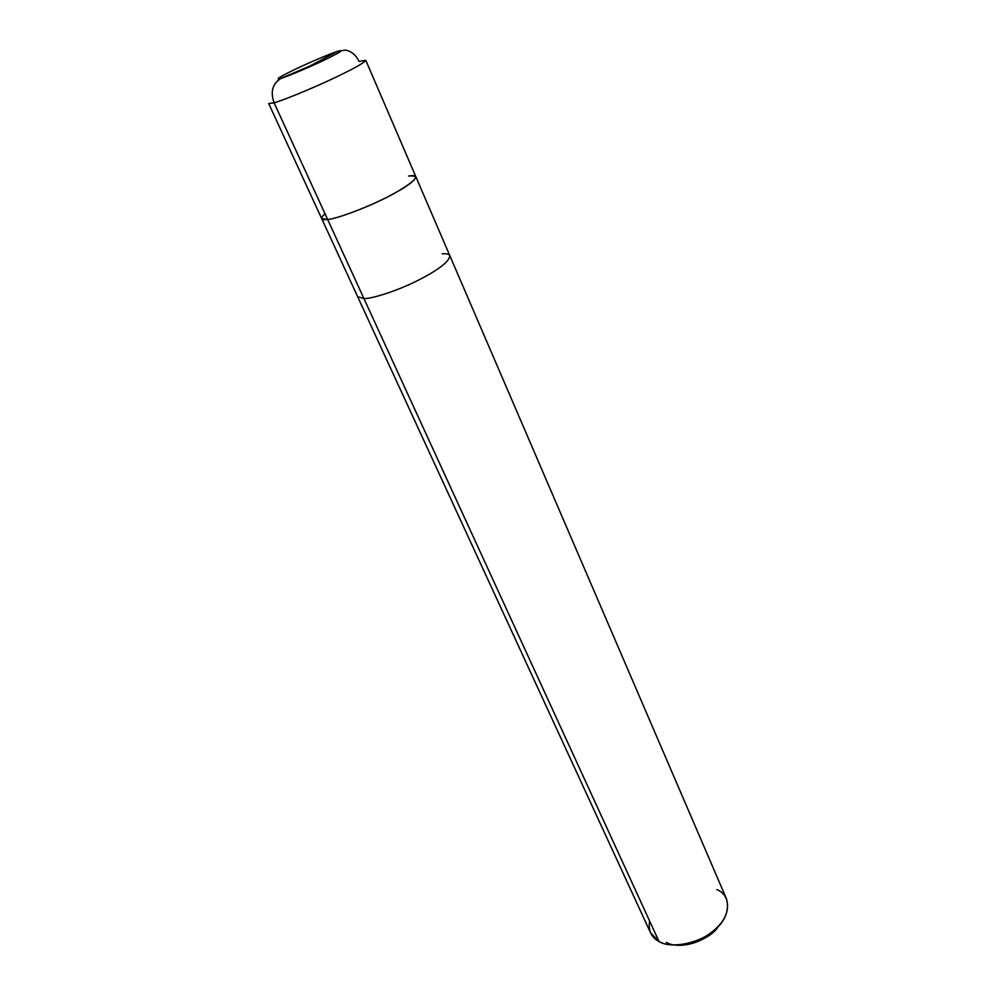 <?xml version="1.0" encoding="UTF-8"?>
<svg xmlns="http://www.w3.org/2000/svg" width="995" height="995" viewBox="0 0 995 995"><rect width="100%" height="100%" fill="white"/><g stroke="black" fill="none" stroke-linecap="round" stroke-linejoin="round"><path stroke-width="1.49" d="M324.992 213.676C319.855 218.452 320.751 220.392 327.653 219.497L274.098 102.796C270.142 91.59 272.543 83.418 281.299 78.282L310.117 65.894L337.33 51.429C345.029 49.153 340.987 51.889 325.216 59.65C311.547 66.292 287.742 76.379 281.299 78.282C287.742 76.379 311.547 66.292 325.216 59.65C340.987 51.889 345.029 49.153 337.33 51.429L310.117 65.894L281.299 78.282C274.458 80.135 278.874 77.249 294.545 69.6C307.778 63.195 330.352 53.593 337.33 51.429C330.352 53.593 307.778 63.195 294.545 69.6C278.874 77.249 274.458 80.135 281.299 78.282C272.543 83.418 270.142 91.59 274.098 102.796C282.281 100.582 308.674 89.936 330.079 79.936C352.006 69.675 363.921 63.133 365.787 60.309C363.921 63.133 352.006 69.675 330.079 79.936C308.674 89.936 282.281 100.582 274.098 102.796L268.7 103.542L274.098 102.796L327.653 219.497C337.852 218.788 373.846 204.783 393.647 193.751C416.246 180.779 421.221 174.884 408.547 176.053C421.221 174.884 416.246 180.779 393.647 193.751C373.846 204.783 337.852 218.788 327.653 219.497L321.708 218.639L327.653 219.497C336.235 218.726 362.267 209.447 382.801 199.311C403.846 188.888 414.865 181.364 415.86 176.724C414.865 181.364 403.846 188.888 382.801 199.311C362.267 209.447 336.235 218.726 327.653 219.497C320.751 220.392 319.855 218.452 324.992 213.676M408.547 176.053C412.689 175.331 415.126 175.555 415.86 176.724L365.787 60.309L359.033 61.466C355.999 54.999 351.446 51.193 345.364 50.061L337.33 51.429M415.86 176.724L449.827 255.665C449.392 261.474 438.944 269.62 418.497 280.13C398.535 290.341 372.764 298.724 363.946 298.575L327.653 219.497L363.946 298.575C372.764 298.724 398.535 290.341 418.497 280.13C438.944 269.62 449.392 261.474 449.827 255.665C448.907 254.073 446.345 253.451 442.141 253.825M449.827 255.665L726.611 899.119C729.895 912.378 723.601 924.355 707.731 935.026C692.259 945.387 669.075 947.688 659.026 941.494L363.946 298.575L357.653 296.697L363.946 298.575L659.026 941.494C671.19 949.479 702.022 942.762 715.716 928.932C731.225 915.972 731.3 894.965 716.823 889.605M675.829 945.051C691.276 946.979 711.674 936.88 718.738 925.947C710.355 940.424 678.627 950.573 666.339 942.302M649.635 921.034C648.093 930.524 651.215 937.34 659.026 941.494L650.63 932.962L268.7 103.542"/></g></svg>
